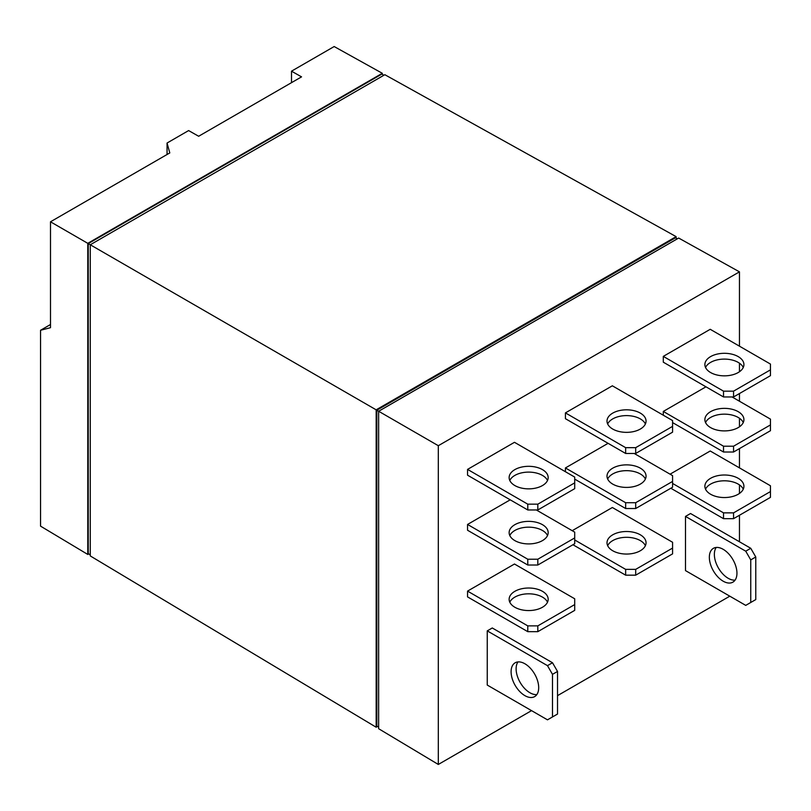 <?xml version="1.0" encoding="UTF-8"?>
<svg xmlns="http://www.w3.org/2000/svg" width="811" height="811" viewBox="0 0 811 811"><rect width="100%" height="100%" fill="white"/><g stroke="black" fill="none" stroke-linecap="round" stroke-linejoin="round"><path stroke-width="1.22" d="M723.148 581.183A19.515 11.273 60 0 1 710.395 563.98A19.515 11.273 60 0 1 713.386 548.337A19.515 11.273 60 0 1 723.148 549.3A19.515 11.273 60 0 1 735.901 566.504A19.515 11.273 60 0 1 732.901 582.146A19.515 11.273 60 0 1 723.148 581.183M735.09 580.129A19.515 11.273 60 0 1 728.166 578.284A19.515 11.273 60 0 1 716.204 563.402A19.515 11.273 60 0 1 716.225 547.455M524.889 695.635A19.515 11.273 60 0 1 512.146 678.442A19.515 11.273 60 0 1 515.137 662.8A19.515 11.273 60 0 1 524.889 663.763A19.515 11.273 60 0 1 537.642 680.966A19.515 11.273 60 0 1 534.652 696.608A19.515 11.273 60 0 1 524.889 695.635M536.831 694.591A19.515 11.273 60 0 1 529.907 692.746A19.515 11.273 60 0 1 517.955 677.854A19.515 11.273 60 0 1 517.976 661.918M710.598 478.308A19.515 11.273 180 0 1 731.867 475.864A19.515 11.273 180 0 1 743.92 486.276A19.515 11.273 180 0 1 738.203 494.244A19.515 11.273 180 0 1 716.934 496.687A19.515 11.273 180 0 1 704.881 486.276A19.515 11.273 180 0 1 710.598 478.308M705.54 489.175A19.515 11.273 180 0 1 710.598 484.106A19.515 11.273 180 0 1 729.464 481.187A19.515 11.273 180 0 1 743.261 489.175M612.731 534.814A19.515 11.273 180 0 1 633.999 532.371A19.515 11.273 180 0 1 646.053 542.782A19.515 11.273 180 0 1 640.335 550.75A19.515 11.273 180 0 1 619.057 553.193A19.515 11.273 180 0 1 607.013 542.782A19.515 11.273 180 0 1 612.731 534.814M607.662 545.681A19.515 11.273 180 0 1 612.731 540.613A19.515 11.273 180 0 1 631.597 537.693A19.515 11.273 180 0 1 645.394 545.681M514.853 591.32A19.515 11.273 180 0 1 536.132 588.877A19.515 11.273 180 0 1 548.175 599.288A19.515 11.273 180 0 1 542.458 607.257A19.515 11.273 180 0 1 521.189 609.7A19.515 11.273 180 0 1 509.136 599.288A19.515 11.273 180 0 1 514.853 591.32M509.795 602.188A19.515 11.273 180 0 1 514.853 597.119A19.515 11.273 180 0 1 533.729 594.199A19.515 11.273 180 0 1 547.516 602.188M710.598 411.664A19.515 11.273 180 0 1 731.867 409.22A19.515 11.273 180 0 1 743.92 419.632A19.515 11.273 180 0 1 738.203 427.6A19.515 11.273 180 0 1 716.934 430.043A19.515 11.273 180 0 1 704.881 419.632A19.515 11.273 180 0 1 710.598 411.664M705.54 422.531A19.515 11.273 180 0 1 710.598 417.452A19.515 11.273 180 0 1 729.464 414.543A19.515 11.273 180 0 1 743.261 422.531M612.731 468.17A19.515 11.273 180 0 1 633.999 465.727A19.515 11.273 180 0 1 646.053 476.138A19.515 11.273 180 0 1 640.335 484.106A19.515 11.273 180 0 1 619.057 486.549A19.515 11.273 180 0 1 607.013 476.138A19.515 11.273 180 0 1 612.731 468.17M607.662 479.037A19.515 11.273 180 0 1 612.731 473.959A19.515 11.273 180 0 1 631.597 471.049A19.515 11.273 180 0 1 645.394 479.037M514.853 524.676A19.515 11.273 180 0 1 536.132 522.233A19.515 11.273 180 0 1 548.175 532.645A19.515 11.273 180 0 1 542.458 540.613A19.515 11.273 180 0 1 521.189 543.056A19.515 11.273 180 0 1 509.136 532.645A19.515 11.273 180 0 1 514.853 524.676M509.795 535.544A19.515 11.273 180 0 1 514.853 530.465A19.515 11.273 180 0 1 533.729 527.555A19.515 11.273 180 0 1 547.516 535.544M710.598 356.607A19.515 11.273 180 0 1 731.867 354.164A19.515 11.273 180 0 1 743.92 364.575A19.515 11.273 180 0 1 738.203 372.543A19.515 11.273 180 0 1 716.934 374.986A19.515 11.273 180 0 1 704.881 364.575A19.515 11.273 180 0 1 710.598 356.607M705.54 367.474A19.515 11.273 180 0 1 710.598 362.395A19.515 11.273 180 0 1 729.464 359.486A19.515 11.273 180 0 1 743.261 367.474M612.731 413.113A19.515 11.273 180 0 1 633.999 410.67A19.515 11.273 180 0 1 646.053 421.081A19.515 11.273 180 0 1 640.335 429.049A19.515 11.273 180 0 1 619.057 431.493A19.515 11.273 180 0 1 607.013 421.081A19.515 11.273 180 0 1 612.731 413.113M607.662 423.981A19.515 11.273 180 0 1 612.731 418.902A19.515 11.273 180 0 1 631.597 415.992A19.515 11.273 180 0 1 645.394 423.981M514.853 469.62A19.515 11.273 180 0 1 536.132 467.177A19.515 11.273 180 0 1 548.175 477.588A19.515 11.273 180 0 1 542.458 485.556A19.515 11.273 180 0 1 521.189 487.999A19.515 11.273 180 0 1 509.136 477.588A19.515 11.273 180 0 1 514.853 469.62M509.795 480.477A19.515 11.273 180 0 1 514.853 475.408A19.515 11.273 180 0 1 533.729 472.499A19.515 11.273 180 0 1 547.516 480.477M376.162 409.829L676.131 236.64L384.84 74.703L90.274 244.77L376.162 409.829L376.162 727.224L377.5 726.453M676.131 236.64L676.131 238.181M378.646 727.112L376.831 726.068L376.831 410.214L675.462 237.795L677.286 238.85M90.274 554.825L88.237 553.649L88.237 243.594L90.274 244.77L90.274 555.93L376.162 727.224M376.831 410.214L378.646 411.258L678.665 238.049L739.46 271.847L739.46 346.175M383.887 75.251L381.849 74.075L88.237 243.594M531.54 710.639L438.315 764.459L378.646 728.714L378.646 411.258L438.315 445.705L739.46 271.847M382.305 74.338L382.305 73.294L87.781 243.33L87.781 554.44L88.693 553.913M729.799 596.176L557.522 695.645M739.46 363.196L739.46 371.742M739.46 393.548L739.46 401.232M739.46 418.253L739.46 426.799M739.46 448.605L739.46 467.876M739.46 484.907L739.46 493.453M739.46 515.259L739.46 541.768M438.315 764.459L438.315 445.705M87.781 554.44L40.55 526.136L40.55 330.259L50.495 324.512M87.781 243.33L50.495 221.798L50.495 327.685L40.55 330.259M382.305 73.294L334.173 46.541L291.504 71.175L301.55 76.863L198.654 136.258L188.618 130.571L167.056 143.03L169.793 152.924L50.495 221.798M685.498 516.414L690.526 513.515L750.753 548.287L745.735 551.186L685.498 516.414L685.498 570.599L745.735 605.381L750.753 602.482L750.753 559.884L745.735 551.186M487.249 630.877L492.267 627.978L552.494 662.749L547.476 665.649L487.249 630.877L487.249 685.062L547.476 719.833L552.494 716.934L552.494 674.346L547.476 665.649M672.583 483.457L723.524 512.866L733.56 512.866L770.45 491.567L770.45 485.769L710.223 450.997L670.068 474.182M574.705 539.964L625.646 569.373L635.692 569.373L672.583 548.074L672.583 542.275L612.346 507.504L572.201 530.688M527.779 625.879L527.779 631.668L467.552 596.896L467.552 591.107L527.779 625.879L537.815 625.879L574.705 604.58L574.705 598.782L514.478 564.01L467.552 591.107M663.297 415.212L663.297 411.441L723.524 446.212L733.56 446.212L770.45 424.923L770.45 419.125L732.049 396.954M705.955 386.817L663.297 411.441M565.419 471.718L565.419 467.947L625.646 502.719L635.692 502.719L672.583 481.42L672.583 475.631L634.182 453.461M608.088 443.323L565.419 467.947M527.779 559.225L527.779 565.024L467.552 530.252L467.552 524.453L527.779 559.225L537.815 559.225L574.705 537.926L574.705 532.138L536.314 509.967M510.21 499.819L467.552 524.453M723.524 391.155L723.524 396.954L663.297 362.182L663.297 356.384L723.524 391.155L733.56 391.155L770.45 369.857L770.45 364.068L710.223 329.296L663.297 356.384M625.646 447.662L625.646 453.461L565.419 418.689L565.419 412.89L625.646 447.662L635.692 447.662L672.583 426.363L672.583 420.574L612.346 385.803L565.419 412.89M527.779 504.168L527.779 509.967L467.552 475.195L467.552 469.397L527.779 504.168L537.815 504.168L574.705 482.869L574.705 477.081L514.478 442.309L467.552 469.397M167.056 154.506L167.056 143.03M291.504 82.651L291.504 71.175M750.753 602.482L755.771 599.582L755.771 556.985L750.753 548.287M552.494 716.934L557.522 714.045L557.522 671.447L552.494 662.749M670.819 488.232L723.524 518.665L733.56 518.665L770.45 497.366L770.45 491.567M572.951 544.739L625.646 575.171L635.692 575.171L672.583 553.872L672.583 548.074M527.779 631.668L537.815 631.668L574.705 610.369L574.705 604.58M672.583 422.602L723.524 452.011L733.56 452.011L770.45 430.712L770.45 424.923M574.705 479.108L625.646 508.517L635.692 508.517L672.583 487.218L672.583 481.42M527.779 565.024L537.815 565.024L574.705 543.725L574.705 537.926M723.524 396.954L733.56 396.954L770.45 375.655L770.45 369.857M625.646 453.461L635.692 453.461L672.583 432.162L672.583 426.363M527.779 509.967L537.815 509.967L574.705 488.668L574.705 482.869M750.753 559.884L755.771 556.985M552.494 674.346L557.522 671.447M733.56 518.665L733.56 512.866M723.524 512.866L723.524 518.665M635.692 575.171L635.692 569.373M625.646 569.373L625.646 575.171M537.815 631.668L537.815 625.879M733.56 452.011L733.56 446.212M723.524 446.212L723.524 452.011M635.692 508.517L635.692 502.719M625.646 502.719L625.646 508.517M537.815 565.024L537.815 559.225M733.56 396.954L733.56 391.155M635.692 453.461L635.692 447.662M537.815 509.967L537.815 504.168"/></g></svg>

